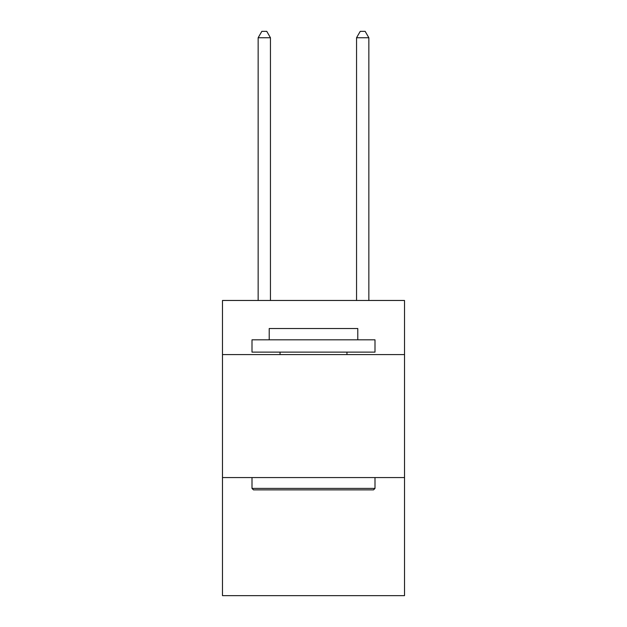 <?xml version="1.0" encoding="UTF-8"?>
<svg xmlns="http://www.w3.org/2000/svg" width="627" height="627" viewBox="0 0 627 627"><rect width="100%" height="100%" fill="white"/><g stroke="black" fill="none" stroke-linecap="round" stroke-linejoin="round"><path stroke-width="0.94" d="M404.517 354.576L404.517 300.466L222.483 300.466L222.483 354.576L404.517 354.576L404.517 595.65L222.483 595.65L222.483 354.576M404.517 477.578L222.483 477.578M253.48 489.875L251.999 488.402L375.001 488.402L373.52 489.875L253.48 489.875M375.001 339.818L375.001 352.123L251.999 352.123L251.999 339.818L375.001 339.818M269.218 339.818L269.218 328.509L357.782 328.509L357.782 339.818M375.001 477.578L375.001 488.402M251.999 477.578L251.999 488.402M346.958 352.123L346.958 354.576M280.042 352.123L280.042 354.576M270.449 300.466L270.449 37.745L258.152 37.745L258.152 300.466M258.152 37.745L261.843 31.35L266.765 31.35L270.449 37.745M368.848 300.466L368.848 37.745L356.551 37.745L356.551 300.466M356.551 37.745L360.235 31.35L365.157 31.35L368.848 37.745"/></g></svg>
